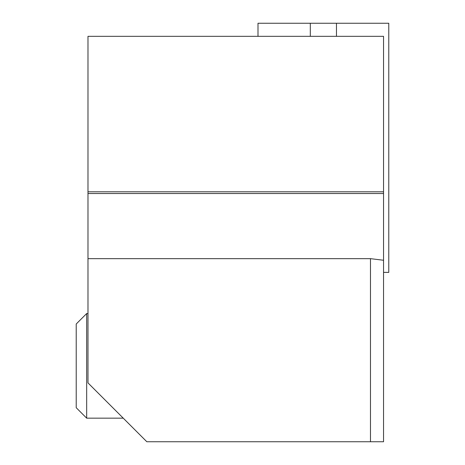 <?xml version="1.0" encoding="UTF-8"?>
<svg xmlns="http://www.w3.org/2000/svg" width="465" height="465" viewBox="0 0 465 465"><rect width="100%" height="100%" fill="white"/><g stroke="black" fill="none" stroke-linecap="round" stroke-linejoin="round"><path stroke-width="0.7" d="M383.549 191.801L87.984 191.801L87.984 36.328L383.549 36.328L383.549 441.75L370.471 441.75L370.471 258.656L383.549 260.261M87.984 191.801L87.984 382.898L146.835 441.75L370.471 441.75M87.984 258.656L370.471 258.656M87.984 193.521L383.549 193.521M123.26 418.169L86.676 418.169L86.676 313.544L87.984 313.544M86.676 418.169L76.214 407.706L76.214 324.006L86.676 313.544M257.999 36.328L257.999 23.25L336.468 23.25L310.312 23.25L310.312 36.328M336.468 36.328L336.468 23.25L388.781 23.25L388.781 272.385L383.549 272.385"/></g></svg>
